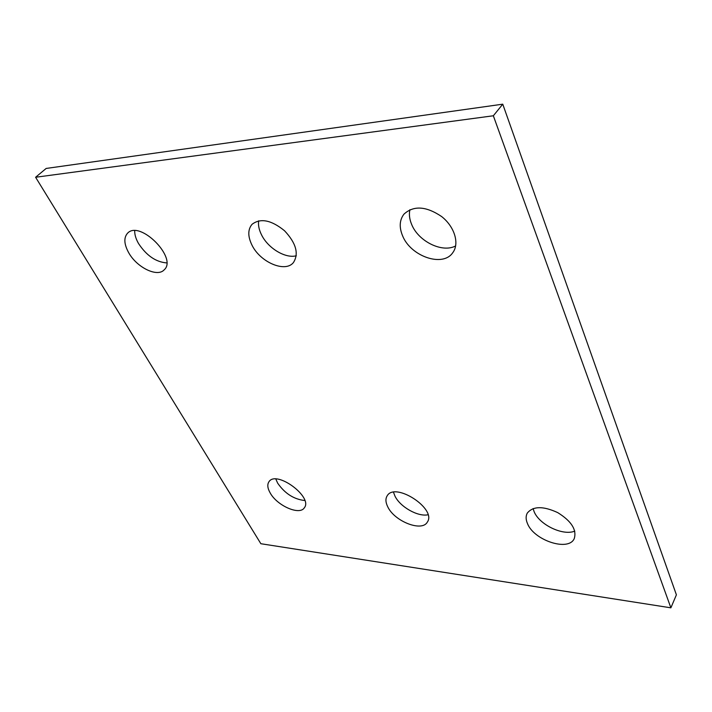 <?xml version="1.0" encoding="UTF-8"?>
<svg xmlns="http://www.w3.org/2000/svg" width="712" height="712" viewBox="0 0 712 712"><rect width="100%" height="100%" fill="white"/><g stroke="black" fill="none" stroke-linecap="round" stroke-linejoin="round"><path stroke-width="1.07" d="M46.155 168.45L502.761 104.174L676.4 594.832L670.882 607.826L260.859 543.719L35.6 177.261L46.155 168.45M35.6 177.261L493.345 115.771L502.761 104.174M527.441 523.471C533.733 540.301 568.514 551.907 574.237 538.628C576.942 529.799 571.424 521.131 557.701 512.604C543.114 505.885 532.968 506.063 527.254 513.147C525.696 516.075 525.759 519.511 527.441 523.471M533.101 508.564L534.053 511.483C539.046 524.548 562.907 536.163 574.798 531.107M387.817 506.944C394.617 521.442 422.002 532.176 427.325 522.11C437.088 508.92 395.009 481.508 387.159 495.846C385.343 498.774 385.566 502.467 387.817 506.944M393.496 492.259L394.964 496.104C400.126 506.891 417.828 516.957 427.992 514.785M270.222 493.016C277.164 505.743 299.556 515.622 304.3 507.843C313.405 497.252 276.434 469.849 269.002 481.677C267.089 484.463 267.49 488.245 270.222 493.016M275.829 479.051L277.653 483.137C284.862 493.523 293.914 499.326 304.798 500.527M402.556 235.734C410.61 256.311 442.704 267.561 452.698 252.787C459.685 243.762 454.728 226.825 441.636 216.555C426.123 206.097 413.556 205.314 403.918 214.196C399.512 220.044 399.058 227.226 402.556 235.734M409.889 209.693C408.884 214.321 409.471 219.243 411.661 224.449C418.353 241.386 442.33 253.223 455.662 245.916M252.003 245.186C260.289 262.31 285.183 272.963 293.406 262.595C299.076 253.721 296.103 243.095 284.515 230.733C271.317 220.026 260.503 217.881 252.075 224.289C247.749 229.469 247.723 236.437 252.003 245.186M258.652 220.818C258.055 225.17 259.026 229.878 261.58 234.942C268.104 248.292 285.432 258.732 296.308 255.777M128.81 252.929C137.033 267.623 157.397 277.502 164.143 269.866C177.956 258.162 139.881 219.679 127.581 233.189C123.594 237.692 124.004 244.269 128.81 252.929M134.693 230.733C134.613 234.666 135.894 238.929 138.537 243.54C146.476 255.572 155.866 262.034 166.706 262.915M493.345 115.771L670.882 607.826"/></g></svg>
